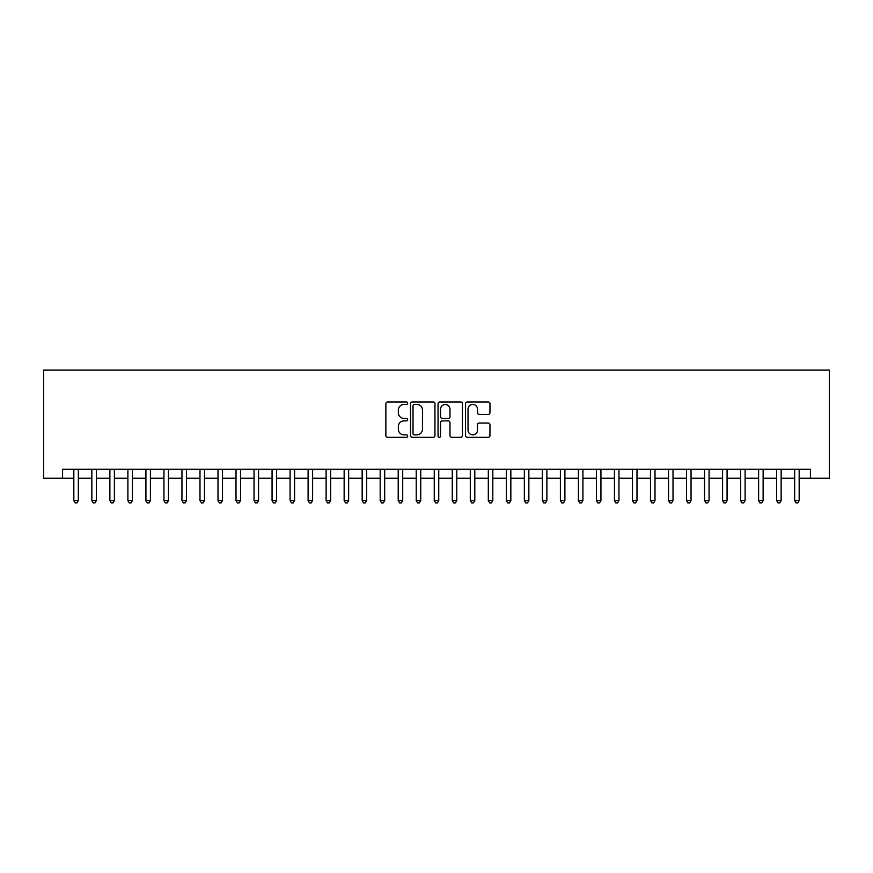 <?xml version="1.0" encoding="UTF-8"?>
<svg xmlns="http://www.w3.org/2000/svg" width="873" height="873" viewBox="0 0 873 873"><rect width="100%" height="100%" fill="white"/><g stroke="black" fill="none" stroke-linecap="round" stroke-linejoin="round"><path stroke-width="1.31" d="M407.669 403.195A1.233 1.233 0 0 0 406.425 401.962L387.634 401.962A1.768 1.768 0 0 0 385.866 403.73L385.866 435.572A1.768 1.768 0 0 0 387.634 437.34L406.425 437.34A1.233 1.233 0 0 0 407.669 436.096A1.233 1.233 0 0 0 406.425 434.863L404.003 434.863A5.664 5.664 0 0 1 398.339 429.2L398.339 426.548A5.664 5.664 0 0 1 404.003 420.884L406.425 420.884A1.233 1.233 0 0 0 407.669 419.651A1.233 1.233 0 0 0 406.425 418.407L404.003 418.407A5.664 5.664 0 0 1 398.339 412.754L398.339 410.103A5.664 5.664 0 0 1 404.003 404.439L406.425 404.439A1.233 1.233 0 0 0 407.669 403.195M488.193 414.435A1.768 1.768 0 0 0 489.96 412.667L489.96 403.73A1.768 1.768 0 0 0 488.193 401.962L467.317 401.962A1.768 1.768 0 0 0 465.549 403.73L465.549 435.572A1.768 1.768 0 0 0 467.317 437.34L488.193 437.34A1.768 1.768 0 0 0 489.96 435.572L489.96 424.78A1.768 1.768 0 0 0 488.193 423.012L479.266 423.012A1.768 1.768 0 0 0 477.498 424.78L477.498 430.127A4.736 4.736 0 0 1 472.762 434.863A4.736 4.736 0 0 1 468.026 430.127L468.026 409.175A4.736 4.736 0 0 1 472.762 404.439A4.736 4.736 0 0 1 477.498 409.175L477.498 412.667A1.768 1.768 0 0 0 479.266 414.435L488.193 414.435M62.572 478.218L62.572 469.205L810.428 469.205L810.428 478.218L829.35 478.218L829.35 370.097L43.65 370.097L43.65 478.218L73.834 478.218M434.95 403.73A1.768 1.768 0 0 0 433.183 401.962L412.307 401.962A1.768 1.768 0 0 0 410.539 403.73L410.539 435.572A1.768 1.768 0 0 0 412.307 437.34L433.183 437.34A1.768 1.768 0 0 0 434.95 435.572L434.95 403.73M439.817 401.962L460.693 401.962A1.768 1.768 0 0 1 462.461 403.73L462.461 435.572A1.768 1.768 0 0 1 460.693 437.34L451.756 437.34A1.768 1.768 0 0 1 449.988 435.572L449.988 422.663A1.768 1.768 0 0 0 448.22 420.884L442.295 420.884A1.768 1.768 0 0 0 440.527 422.663L440.527 436.096A1.233 1.233 0 0 1 439.283 437.34A1.233 1.233 0 0 1 438.05 436.096L438.05 403.73A1.768 1.768 0 0 1 439.817 401.962M78.341 478.218L91.851 478.218M96.357 478.218L109.878 478.218M114.385 478.218L127.895 478.218M132.401 478.218L145.922 478.218M150.418 478.218L163.938 478.218M168.445 478.218L181.955 478.218M186.462 478.218L199.982 478.218M204.489 478.218L217.999 478.218M222.506 478.218L236.016 478.218M240.522 478.218L254.043 478.218M258.55 478.218L272.06 478.218M276.566 478.218L290.087 478.218M294.583 478.218L308.104 478.218M312.61 478.218L326.12 478.218M330.627 478.218L344.148 478.218M348.654 478.218L362.164 478.218M366.671 478.218L380.181 478.218M384.687 478.218L398.208 478.218M402.715 478.218L416.225 478.218M420.731 478.218L434.252 478.218M438.748 478.218L452.269 478.218M456.775 478.218L470.285 478.218M474.792 478.218L488.313 478.218M492.819 478.218L506.329 478.218M510.836 478.218L524.346 478.218M528.852 478.218L542.373 478.218M546.88 478.218L560.39 478.218M564.896 478.218L578.417 478.218M582.913 478.218L596.434 478.218M600.94 478.218L614.45 478.218M618.957 478.218L632.478 478.218M636.984 478.218L650.494 478.218M655.001 478.218L668.511 478.218M673.018 478.218L686.538 478.218M691.045 478.218L704.555 478.218M709.062 478.218L722.582 478.218M727.078 478.218L740.599 478.218M745.106 478.218L758.615 478.218M763.122 478.218L776.643 478.218M781.149 478.218L794.659 478.218M799.166 478.218L810.428 478.218M414.26 404.439A1.233 1.233 0 0 0 413.016 405.672L413.016 433.63A1.233 1.233 0 0 0 414.26 434.863L416.825 434.863A5.664 5.664 0 0 0 422.477 429.2L422.477 410.103A5.664 5.664 0 0 0 416.825 404.439L414.26 404.439M449.988 409.262A4.736 4.736 0 0 0 445.252 404.526A4.736 4.736 0 0 0 440.527 409.262L440.527 416.639A1.768 1.768 0 0 0 442.295 418.407L448.22 418.407A1.768 1.768 0 0 0 449.988 416.639L449.988 409.262M78.341 469.205L78.341 500.567L73.834 500.567L73.834 469.205M78.341 500.567L76.988 502.903L75.187 502.903L73.834 500.567M96.357 469.205L96.357 500.567L91.851 500.567L91.851 469.205M96.357 500.567L95.004 502.903L93.204 502.903L91.851 500.567M114.385 469.205L114.385 500.567L109.878 500.567L109.878 469.205M114.385 500.567L113.032 502.903L111.231 502.903L109.878 500.567M132.401 469.205L132.401 500.567L127.895 500.567L127.895 469.205M132.401 500.567L131.048 502.903L129.248 502.903L127.895 500.567M150.418 469.205L150.418 500.567L145.922 500.567L145.922 469.205M150.418 500.567L149.076 502.903L147.264 502.903L145.922 500.567M168.445 469.205L168.445 500.567L163.938 500.567L163.938 469.205M168.445 500.567L167.092 502.903L165.292 502.903L163.938 500.567M186.462 469.205L186.462 500.567L181.955 500.567L181.955 469.205M186.462 500.567L185.109 502.903L183.308 502.903L181.955 500.567M204.489 469.205L204.489 500.567L199.982 500.567L199.982 469.205M204.489 500.567L203.136 502.903L201.336 502.903L199.982 500.567M222.506 469.205L222.506 500.567L217.999 500.567L217.999 469.205M222.506 500.567L221.153 502.903L219.352 502.903L217.999 500.567M240.522 469.205L240.522 500.567L236.016 500.567L236.016 469.205M240.522 500.567L239.169 502.903L237.369 502.903L236.016 500.567M258.55 469.205L258.55 500.567L254.043 500.567L254.043 469.205M258.55 500.567L257.197 502.903L255.396 502.903L254.043 500.567M276.566 469.205L276.566 500.567L272.06 500.567L272.06 469.205M276.566 500.567L275.213 502.903L273.413 502.903L272.06 500.567M294.583 469.205L294.583 500.567L290.087 500.567L290.087 469.205M294.583 500.567L293.241 502.903L291.429 502.903L290.087 500.567M312.61 469.205L312.61 500.567L308.104 500.567L308.104 469.205M312.61 500.567L311.257 502.903L309.457 502.903L308.104 500.567M330.627 469.205L330.627 500.567L326.12 500.567L326.12 469.205M330.627 500.567L329.274 502.903L327.473 502.903L326.12 500.567M348.654 469.205L348.654 500.567L344.148 500.567L344.148 469.205M348.654 500.567L347.301 502.903L345.501 502.903L344.148 500.567M366.671 469.205L366.671 500.567L362.164 500.567L362.164 469.205M366.671 500.567L365.318 502.903L363.517 502.903L362.164 500.567M384.687 469.205L384.687 500.567L380.181 500.567L380.181 469.205M384.687 500.567L383.334 502.903L381.534 502.903L380.181 500.567M402.715 469.205L402.715 500.567L398.208 500.567L398.208 469.205M402.715 500.567L401.362 502.903L399.561 502.903L398.208 500.567M420.731 469.205L420.731 500.567L416.225 500.567L416.225 469.205M420.731 500.567L419.378 502.903L417.578 502.903L416.225 500.567M438.748 469.205L438.748 500.567L434.252 500.567L434.252 469.205M438.748 500.567L437.406 502.903L435.594 502.903L434.252 500.567M456.775 469.205L456.775 500.567L452.269 500.567L452.269 469.205M456.775 500.567L455.422 502.903L453.622 502.903L452.269 500.567M474.792 469.205L474.792 500.567L470.285 500.567L470.285 469.205M474.792 500.567L473.439 502.903L471.638 502.903L470.285 500.567M492.819 469.205L492.819 500.567L488.313 500.567L488.313 469.205M492.819 500.567L491.466 502.903L489.666 502.903L488.313 500.567M510.836 469.205L510.836 500.567L506.329 500.567L506.329 469.205M510.836 500.567L509.483 502.903L507.682 502.903L506.329 500.567M528.852 469.205L528.852 500.567L524.346 500.567L524.346 469.205M528.852 500.567L527.499 502.903L525.699 502.903L524.346 500.567M546.88 469.205L546.88 500.567L542.373 500.567L542.373 469.205M546.88 500.567L545.527 502.903L543.726 502.903L542.373 500.567M564.896 469.205L564.896 500.567L560.39 500.567L560.39 469.205M564.896 500.567L563.543 502.903L561.743 502.903L560.39 500.567M582.913 469.205L582.913 500.567L578.417 500.567L578.417 469.205M582.913 500.567L581.571 502.903L579.759 502.903L578.417 500.567M600.94 469.205L600.94 500.567L596.434 500.567L596.434 469.205M600.94 500.567L599.587 502.903L597.787 502.903L596.434 500.567M618.957 469.205L618.957 500.567L614.45 500.567L614.45 469.205M618.957 500.567L617.604 502.903L615.803 502.903L614.45 500.567M636.984 469.205L636.984 500.567L632.478 500.567L632.478 469.205M636.984 500.567L635.631 502.903L633.831 502.903L632.478 500.567M655.001 469.205L655.001 500.567L650.494 500.567L650.494 469.205M655.001 500.567L653.648 502.903L651.847 502.903L650.494 500.567M673.018 469.205L673.018 500.567L668.511 500.567L668.511 469.205M673.018 500.567L671.664 502.903L669.864 502.903L668.511 500.567M691.045 469.205L691.045 500.567L686.538 500.567L686.538 469.205M691.045 500.567L689.692 502.903L687.891 502.903L686.538 500.567M709.062 469.205L709.062 500.567L704.555 500.567L704.555 469.205M709.062 500.567L707.708 502.903L705.908 502.903L704.555 500.567M727.078 469.205L727.078 500.567L722.582 500.567L722.582 469.205M727.078 500.567L725.736 502.903L723.924 502.903L722.582 500.567M745.106 469.205L745.106 500.567L740.599 500.567L740.599 469.205M745.106 500.567L743.752 502.903L741.952 502.903L740.599 500.567M763.122 469.205L763.122 500.567L758.615 500.567L758.615 469.205M763.122 500.567L761.769 502.903L759.968 502.903L758.615 500.567M781.149 469.205L781.149 500.567L776.643 500.567L776.643 469.205M781.149 500.567L779.796 502.903L777.996 502.903L776.643 500.567M799.166 469.205L799.166 500.567L794.659 500.567L794.659 469.205M799.166 500.567L797.813 502.903L796.012 502.903L794.659 500.567"/></g></svg>

